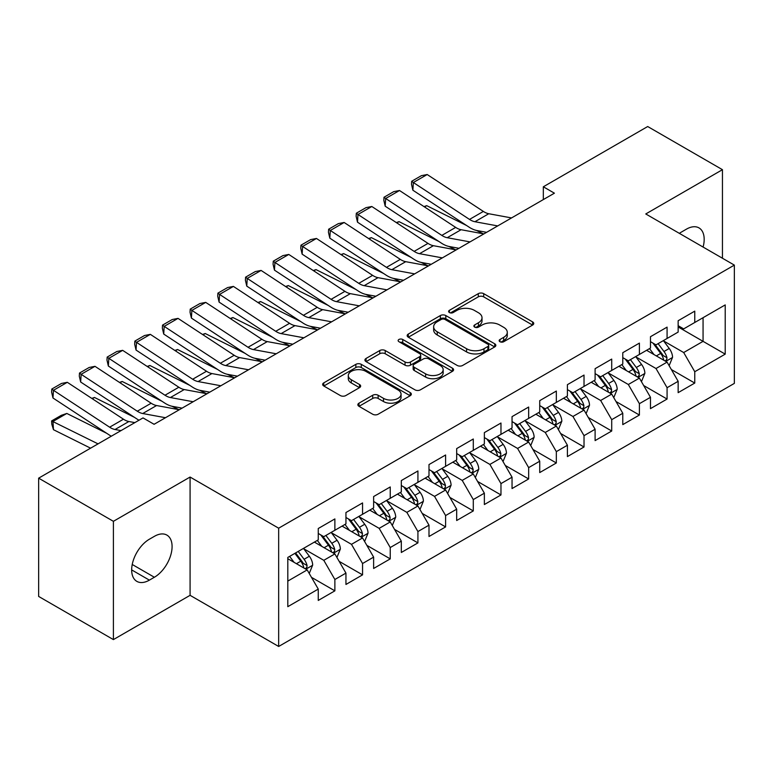<?xml version="1.0" encoding="UTF-8"?>
<svg xmlns="http://www.w3.org/2000/svg" width="773" height="773" viewBox="0 0 773 773"><rect width="100%" height="100%" fill="white"/><g stroke="black" fill="none" stroke-linecap="round" stroke-linejoin="round"><path stroke-width="1.16" d="M499.947 341.714A2.686 1.556 0 0 0 503.745 341.714L532.616 325.046A3.846 2.222 0 0 0 533.747 323.472A3.846 2.222 0 0 0 532.616 321.906L483.705 293.663A3.846 2.222 0 0 0 478.274 293.663L449.403 310.331A2.686 1.556 0 0 0 448.611 311.432A2.686 1.556 0 0 0 449.403 312.534A2.686 1.556 0 0 0 453.21 312.534L456.94 310.379A12.3 7.102 0 0 1 474.332 310.379L478.41 312.727A12.3 7.102 0 0 1 482.014 317.751A12.3 7.102 0 0 1 478.41 322.766L474.67 324.931A2.686 1.556 0 0 0 473.888 326.022A2.686 1.556 0 0 0 474.67 327.124A2.686 1.556 0 0 0 478.477 327.124L482.217 324.969A12.3 7.102 0 0 1 499.6 324.969L503.677 327.317A12.3 7.102 0 0 1 507.281 332.342A12.3 7.102 0 0 1 503.677 337.357L499.947 339.521A2.686 1.556 0 0 0 499.155 340.613A2.686 1.556 0 0 0 499.947 341.714L499.947 339.521M358.981 403.177A3.846 2.222 0 0 0 357.851 404.743A3.846 2.222 0 0 0 358.981 406.308L372.702 414.231A3.846 2.222 0 0 0 378.142 414.231L410.202 395.718A3.846 2.222 0 0 0 411.333 394.153A3.846 2.222 0 0 0 410.202 392.587L361.291 364.344A3.846 2.222 0 0 0 355.851 364.344L323.79 382.857A3.846 2.222 0 0 0 322.66 384.423A3.846 2.222 0 0 0 323.79 385.998L340.362 395.563A3.846 2.222 0 0 0 345.802 395.563L359.522 387.64A3.846 2.222 0 0 0 360.653 386.075A3.846 2.222 0 0 0 359.522 384.5L351.3 379.756A10.281 5.933 0 0 1 348.294 375.562A10.281 5.933 0 0 1 354.643 370.074A10.281 5.933 0 0 1 365.842 371.369L398.047 389.959A10.281 5.933 0 0 1 401.052 394.153A10.281 5.933 0 0 1 394.703 399.631A10.281 5.933 0 0 1 383.505 398.346L378.142 395.254A3.846 2.222 0 0 0 372.702 395.254L358.981 403.177L358.981 406.308M113.399 521.321L113.399 639.6L190.081 595.326L190.081 477.047L113.399 521.321L38.65 478.158L143.015 417.903L154.088 424.3L554.405 193.182L543.332 186.786L543.332 199.579M190.081 477.047L278.666 528.191L734.35 265.11L734.35 383.389L278.666 646.47L278.666 528.191M722.446 258.23L722.446 169.683L645.764 213.957L734.35 265.11M722.446 169.683L647.697 126.53L543.332 186.786M457.21 365.445A3.846 2.222 0 0 0 462.65 365.445L494.71 346.932A3.846 2.222 0 0 0 495.841 345.357A3.846 2.222 0 0 0 494.71 343.792L445.799 315.548A3.846 2.222 0 0 0 440.368 315.548L408.299 334.062A3.846 2.222 0 0 0 407.178 335.637A3.846 2.222 0 0 0 408.299 337.202L457.21 365.445M399.999 342.294A2.686 1.556 0 0 1 402.733 342.671L402.733 339.473L452.456 368.19A3.846 2.222 0 0 1 453.587 369.755A3.846 2.222 0 0 1 452.456 371.32L420.396 389.834A3.846 2.222 0 0 1 414.956 389.834L366.044 361.6L366.044 358.459A3.846 2.222 0 0 0 364.924 360.025A3.846 2.222 0 0 0 366.044 361.6M366.044 358.459L379.765 350.536A3.846 2.222 0 0 1 385.205 350.536L405.042 361.986A3.846 2.222 0 0 0 410.473 361.986L419.575 356.73A3.846 2.222 0 0 0 420.705 355.165A3.846 2.222 0 0 0 419.575 353.599L398.926 341.676A2.686 1.556 0 0 1 398.134 340.574A2.686 1.556 0 0 1 399.796 339.144A2.686 1.556 0 0 1 402.733 339.473M678.153 326.96L703.063 341.347L703.063 317.693L725.219 304.91L694.763 322.486L694.763 311.142L678.153 320.727L678.153 332.081L667.08 338.468L667.08 327.124L650.47 336.709L650.47 348.063L639.397 354.449L639.397 343.106L622.787 352.691L622.787 364.044L611.714 370.441L611.714 359.087L595.104 368.682L595.104 380.026L584.021 386.423L584.021 375.069L567.411 384.664L567.411 396.008L556.338 402.404L556.338 391.051L539.728 400.646L539.728 411.99L528.655 418.386L528.655 407.042L512.045 416.628L512.045 427.971L500.972 434.368L500.972 423.024L484.362 432.609L484.362 443.963L473.289 450.35L473.289 439.006L456.679 448.591L456.679 459.945L445.606 466.332L445.606 454.988L428.996 464.573L428.996 475.926L417.922 482.323L417.922 470.97L401.313 480.564L401.313 491.908L390.239 498.305L390.239 486.951L373.63 496.546L373.63 507.89L362.556 514.287L362.556 502.933L345.946 512.528L345.946 523.872L334.873 530.268L334.873 518.925L318.263 528.51L318.263 539.863L287.807 557.439L287.807 606.67L318.263 589.084L307.181 569.904L287.807 558.715M725.219 304.91L725.219 354.131L694.763 371.716L683.69 352.536L663.62 340.951M671.37 369.562L694.763 383.06L694.763 371.716M694.763 383.06L678.153 392.655L678.153 381.302L667.08 387.698L656.006 368.518L635.937 356.933M643.687 385.543L667.08 399.052L667.08 387.698M667.08 399.052L650.47 408.637L650.47 397.293L639.397 403.68L628.323 384.5L608.245 372.915M616.004 401.525L639.397 415.033L639.397 403.68M639.397 415.033L622.787 424.619L622.787 413.275L611.714 419.662L600.64 400.482L580.562 388.896M588.321 417.507L611.714 431.015L611.714 419.662M611.714 431.015L595.104 440.6L595.104 429.257L584.021 435.653L572.948 416.473L552.879 404.878M560.638 433.489L584.021 446.997L584.021 435.653M584.021 446.997L567.411 456.592L567.411 445.238L556.338 451.635L545.265 432.455L525.196 420.86M532.945 449.471L556.338 462.979L556.338 451.635M556.338 462.979L539.728 472.574L539.728 461.22L528.655 467.617L517.581 448.437L497.512 436.851M505.262 465.462L528.655 478.96L528.655 467.617M528.655 478.96L512.045 488.555L512.045 477.202L500.972 483.598L489.898 464.418L469.829 452.833M477.579 481.444L500.972 494.942L500.972 483.598M500.972 494.942L484.362 504.537L484.362 493.184L473.289 499.58L462.215 480.4L442.146 468.815M449.896 497.425L473.289 510.934L473.289 499.58M473.289 510.934L456.679 520.519L456.679 509.175L445.606 515.562L434.532 496.382L414.463 484.797M422.213 513.407L445.606 526.915L445.606 515.562M445.606 526.915L428.996 536.501L428.996 525.157L417.922 531.544L406.849 512.364L386.78 500.778M394.53 529.389L417.922 542.897L417.922 531.544M417.922 542.897L401.313 552.482L401.313 541.139L390.239 547.535L379.166 528.355L359.097 516.76M366.846 545.371L390.239 558.879L390.239 547.535M390.239 558.879L373.63 568.474L373.63 557.12L362.556 563.517L351.483 544.337L331.404 532.742M339.163 561.353L362.556 574.861L362.556 563.517M362.556 574.861L345.946 584.456L345.946 573.102L334.873 579.499L323.8 560.319L303.721 548.733M311.48 577.344L334.873 590.843L334.873 579.499M334.873 590.843L318.263 600.437L318.263 589.084M318.263 533.467L323.8 536.665L334.873 530.268M287.807 581.093L307.181 569.904M345.946 517.485L351.483 520.683L362.556 514.287M323.8 560.319L334.873 553.922L314.379 542.095M345.946 573.102L334.873 553.922M373.63 501.503L379.166 504.692L390.239 498.305M351.483 544.337L362.556 537.94L342.062 526.113M373.63 557.12L362.556 537.94M401.313 485.512L406.849 488.71L417.922 482.323M379.166 528.355L390.239 521.959L369.755 510.132M401.313 541.139L390.239 521.959M428.996 469.53L434.532 472.728L445.606 466.332M406.849 512.364L417.922 505.977L397.438 494.15M428.996 525.157L417.922 505.977M456.679 453.548L462.215 456.746L473.289 450.35M434.532 496.382L445.606 489.995L425.121 478.168M456.679 509.175L445.606 489.995M484.362 437.566L489.898 440.765L500.972 434.368M462.215 480.4L473.289 474.004L452.804 462.177M484.362 493.184L473.289 474.004M512.045 421.585L517.581 424.783L528.655 418.386M489.898 464.418L500.972 458.022L480.487 446.195M512.045 477.202L500.972 458.022M539.728 405.603L545.265 408.801L556.338 402.404M517.581 448.437L528.655 442.04L508.17 430.213M539.728 461.22L528.655 442.04M567.411 389.621L572.948 392.81L584.021 386.423M545.265 432.455L556.338 426.058L535.853 414.231M567.411 445.238L556.338 426.058M595.104 373.63L600.64 376.828L611.714 370.441M572.948 416.473L584.021 410.077L563.536 398.25M595.104 429.257L584.021 410.077M622.787 357.648L628.323 360.846L639.397 354.449M600.64 400.482L611.714 394.095L591.219 382.268M622.787 413.275L611.714 394.095M650.47 341.666L656.006 344.864L667.08 338.468M628.323 384.5L639.397 378.113L618.902 366.276M650.47 397.293L639.397 378.113M678.153 325.684L683.69 328.883L694.763 322.486M656.006 368.518L667.08 362.122L646.595 350.295M678.153 381.302L667.08 362.122M38.65 478.158L38.65 596.437L113.399 639.6M190.081 595.326L278.666 646.47M683.69 352.536L703.063 341.347L725.219 354.131M703.092 247.06A25.055 14.465 120 0 0 698.985 227.9A25.055 14.465 120 0 0 686.453 229.146L681.477 232.026A25.055 14.465 120 0 0 679.38 233.369M149.382 539.216A25.055 14.465 120 0 0 133.014 561.304A25.055 14.465 120 0 0 136.86 581.383A25.055 14.465 120 0 0 149.382 580.136L154.368 577.257A25.055 14.465 120 0 0 170.736 555.178A25.055 14.465 120 0 0 166.9 535.1A25.055 14.465 120 0 0 154.368 536.346L149.382 539.216M501.02 342.091L503.677 340.555A12.3 7.102 0 0 0 507.281 335.54L507.281 332.342M482.014 317.751L482.014 320.95A12.3 7.102 0 0 1 478.41 325.964L475.743 327.501M532.568 325.075L483.705 296.861A3.846 2.222 0 0 0 478.274 296.861L450.475 312.91M494.662 346.961L445.799 318.747A3.846 2.222 0 0 0 440.368 318.747L408.347 337.231M487.918 346.459A2.686 1.556 0 0 0 488.71 345.357A2.686 1.556 0 0 0 487.918 344.265L444.987 319.471A2.686 1.556 0 0 0 441.18 319.471L437.238 321.752A12.3 7.102 0 0 0 433.643 326.766A12.3 7.102 0 0 0 437.238 331.791L466.592 348.729A12.3 7.102 0 0 0 483.975 348.729L487.918 346.459L487.918 349.657A2.686 1.556 0 0 0 488.71 348.555L488.71 345.357M433.643 326.766L433.643 329.965A12.3 7.102 0 0 0 437.238 334.989L437.238 331.791M487.918 349.657L483.975 351.928A12.3 7.102 0 0 1 466.592 351.928L437.238 334.989M366.093 361.629L379.765 353.734L379.765 350.536M420.705 355.165L420.705 358.363A3.846 2.222 0 0 1 419.575 359.928L410.473 365.185A3.846 2.222 0 0 1 405.042 365.185L385.205 353.734A3.846 2.222 0 0 0 379.765 353.734M402.733 342.671L452.408 371.359M425.623 373.871A10.281 5.933 0 0 0 436.822 375.156A10.281 5.933 0 0 0 443.171 369.678A10.281 5.933 0 0 0 440.166 365.484L428.812 358.933A3.846 2.222 0 0 0 423.382 358.933L414.28 364.189A3.846 2.222 0 0 0 413.149 365.755A3.846 2.222 0 0 0 414.28 367.32L425.623 373.871L425.623 377.069A10.281 5.933 0 0 0 436.822 378.355A10.281 5.933 0 0 0 443.171 372.876L443.171 369.678M413.149 365.755L413.149 368.953A3.846 2.222 0 0 0 414.28 370.518L414.28 367.32M425.623 377.069L414.28 370.518M401.052 394.153L401.052 397.351A10.281 5.933 0 0 1 394.703 402.83A10.281 5.933 0 0 1 383.505 401.545L378.142 398.443A3.846 2.222 0 0 0 372.702 398.443L359.03 406.337M348.294 375.562L348.294 378.76A10.281 5.933 0 0 0 351.3 382.954L351.3 379.756M359.474 387.669L351.3 382.954M410.154 395.747L361.291 367.542A3.846 2.222 0 0 0 355.851 367.542L323.839 386.027M669.128 365.677L672.558 357.3A10.378 5.991 -120 0 0 669.244 348.468L663.369 340.613M423.991 206.594L426.715 205.666L466.631 225.532M476.497 230.441L482.883 233.62A29.364 16.958 60 0 1 483.231 233.794M653.997 354.575L649.523 348.604M647.436 350.787L646.924 350.101M665.118 361.001L666.732 359.551L666.954 357.744A10.378 5.991 -120 0 0 663.988 351.502L658.103 343.647M654.75 344.14L662.017 353.831A5.285 3.053 60 0 1 662.973 355.445L666.954 357.744M652.924 343.086L660.664 353.416A10.378 5.991 60 0 1 663.63 359.658L663.843 360.257M426.715 205.666L424.512 206.942M497.696 225.919L474.931 221.725A19.576 11.305 60 0 1 469.511 219.416L413.352 182.515L412.879 190.216L469.037 227.117A29.364 16.958 -120 0 0 477.154 230.576L486.613 232.325M511.542 217.928L488.768 213.734A19.576 11.305 60 0 1 483.357 211.425L427.189 174.524L413.352 182.515L411.69 181.269L421.382 175.674L427.189 174.524M412.879 190.216L411.507 184.351L411.69 181.269M641.445 381.659L644.875 373.282A10.378 5.991 -120 0 0 641.561 364.45L635.686 356.595M396.307 222.576L399.032 221.648L438.948 241.514M448.813 246.423L455.191 249.602A29.364 16.958 60 0 1 455.539 249.776M626.314 370.557L621.84 364.585M619.753 366.769L619.241 366.093M637.435 376.982L639.049 375.533L639.271 373.726A10.378 5.991 -120 0 0 636.305 367.484L630.42 359.629M627.067 360.121L634.333 369.823A5.285 3.053 60 0 1 635.29 371.426L639.271 373.726M625.241 359.068L632.981 369.397A10.378 5.991 60 0 1 635.947 375.639L636.16 376.238M399.032 221.648L396.829 222.924M613.762 397.641L617.192 389.263A10.378 5.991 -120 0 0 613.878 380.432L607.993 372.576M368.624 238.557L371.349 237.63L411.265 257.506M421.13 262.405L427.508 265.583A29.364 16.958 60 0 1 427.856 265.767M598.631 386.539L594.157 380.567M592.07 382.751L591.558 382.075M609.752 392.964L611.366 391.515L611.588 389.708A10.378 5.991 -120 0 0 608.622 383.466L602.737 375.62M599.384 376.103L606.641 385.804A5.285 3.053 60 0 1 607.607 387.408L611.588 389.708M597.558 375.05L605.298 385.389A10.378 5.991 60 0 1 608.264 391.621L608.477 392.23M371.349 237.63L369.146 238.905M470.013 241.901L447.238 237.707A19.576 11.305 60 0 1 441.827 235.398L385.669 198.497L385.186 206.198L441.354 243.099A29.364 16.958 -120 0 0 449.471 246.558L458.93 248.307M483.859 233.91L461.085 229.716A19.576 11.305 60 0 1 455.674 227.407L399.506 190.506L385.669 198.497L384.007 197.25L393.699 191.656L399.506 190.506M385.186 206.198L383.823 200.333L384.007 197.25M442.33 257.882L419.555 253.689A19.576 11.305 60 0 1 414.144 251.38L357.986 214.488L357.503 222.18L413.671 259.081A29.364 16.958 -120 0 0 421.787 262.549L431.247 264.289M456.176 249.892L433.402 245.698A19.576 11.305 60 0 1 427.991 243.389L371.823 206.497L357.986 214.488L356.324 213.232L366.016 207.637L371.823 206.497M357.503 222.18L356.131 216.314L356.324 213.232M586.079 413.623L589.509 405.245A10.378 5.991 -120 0 0 586.195 396.414L580.31 388.558M340.941 254.549L343.666 253.612L383.582 273.487M393.447 278.396L399.825 281.565A29.364 16.958 60 0 1 400.172 281.749M570.938 402.52L566.474 396.559M564.377 398.733L563.875 398.056M582.069 408.946L583.683 407.497L583.905 405.69A10.378 5.991 -120 0 0 580.938 399.448L575.054 391.602M571.701 392.085L578.958 401.786A5.285 3.053 60 0 1 579.924 403.39L583.905 405.69M569.875 391.032L577.615 401.371A10.378 5.991 60 0 1 580.581 407.613L580.794 408.212M343.666 253.612L341.463 254.887M558.386 429.604L561.826 421.227A10.378 5.991 -120 0 0 558.512 412.396L552.627 404.55M313.258 270.531L315.983 269.603L355.899 289.469M365.755 294.378L372.142 297.557A29.364 16.958 60 0 1 372.489 297.731M543.255 418.502L538.791 412.54M536.694 414.714L536.191 414.038M554.386 424.928L555.99 423.488L556.222 421.671A10.378 5.991 -120 0 0 553.255 415.43L547.371 407.584M544.008 408.076L551.275 417.768A5.285 3.053 60 0 1 552.241 419.372L556.222 421.671M542.192 407.023L549.932 417.352A10.378 5.991 60 0 1 552.898 423.594L553.11 424.193M315.983 269.603L313.78 270.869M414.647 273.874L391.872 269.671A19.576 11.305 60 0 1 386.461 267.361L330.303 230.47L329.82 238.161L385.988 275.062A29.364 16.958 -120 0 0 394.104 278.531L403.564 280.27M428.484 265.883L405.719 261.68A19.576 11.305 60 0 1 400.308 259.37L344.14 222.479L330.303 230.47L328.641 229.223L338.332 223.629L344.14 222.479M329.82 238.161L328.448 232.296L328.641 229.223M386.964 289.856L364.189 285.662A19.576 11.305 60 0 1 358.778 283.343L302.61 246.452L302.137 254.153L358.305 291.044A29.364 16.958 -120 0 0 366.421 294.513L375.881 296.252M400.801 281.865L378.036 277.671A19.576 11.305 60 0 1 372.615 275.352L316.457 238.461L302.61 246.452L300.958 245.205L310.649 239.611L316.457 238.461M302.137 254.153L300.765 248.278L300.958 245.205M530.703 445.586L534.133 437.218A10.378 5.991 -120 0 0 530.829 428.377L524.944 420.531M285.575 286.512L288.3 285.585L328.216 305.451M338.072 310.36L344.458 313.538A29.364 16.958 60 0 1 344.806 313.712M515.572 434.484L511.108 428.522M509.011 430.696L508.508 430.02M526.703 440.91L528.307 439.47L528.539 437.653A10.378 5.991 -120 0 0 525.563 431.421L519.688 423.565M516.325 424.058L523.592 433.75A5.285 3.053 60 0 1 524.558 435.354L528.539 437.653M514.509 423.005L522.248 433.334A10.378 5.991 60 0 1 525.215 439.576L525.427 440.175M288.3 285.585L286.097 286.851M359.281 305.837L336.506 301.644A19.576 11.305 60 0 1 331.095 299.335L274.927 262.434L274.454 270.135L330.622 307.026A29.364 16.958 -120 0 0 338.738 310.495L348.198 312.234M373.117 297.847L350.353 293.653A19.576 11.305 60 0 1 344.932 291.344L288.773 254.443L274.927 262.434L273.275 261.187L282.966 255.592L288.773 254.443M274.454 270.135L273.082 264.269L273.275 261.187M503.02 461.578L506.45 453.2A10.378 5.991 -120 0 0 503.146 444.359L497.261 436.513M257.892 302.494L260.617 301.567L300.533 321.433M310.388 326.341L316.775 329.52A29.364 16.958 60 0 1 317.123 329.694M487.889 450.475L483.425 444.504M481.328 446.688L480.825 446.002M499.02 456.901L500.624 455.452L500.856 453.645A10.378 5.991 -120 0 0 497.88 447.403L492.005 439.547M488.642 440.04L495.908 449.731A5.285 3.053 60 0 1 496.865 451.335L500.856 453.645M486.816 438.987L494.565 449.316A10.378 5.991 60 0 1 497.532 455.558L497.744 456.157M260.617 301.567L258.414 302.832M331.598 321.819L308.823 317.626A19.576 11.305 60 0 1 303.412 315.316L247.244 278.415L246.771 286.116L302.929 323.008A29.364 16.958 -120 0 0 311.055 326.477L320.505 328.216M345.434 313.828L322.66 309.635A19.576 11.305 60 0 1 317.249 307.325L261.09 270.424L247.244 278.415L245.592 277.169L255.283 271.574L261.09 270.424M246.771 286.116L245.399 280.251L245.592 277.169M475.337 477.559L478.767 469.182A10.378 5.991 -120 0 0 475.463 460.35L469.578 452.495M230.209 318.476L232.924 317.548L272.85 337.415M282.705 342.323L289.092 345.502A29.364 16.958 60 0 1 289.44 345.676M460.206 466.457L455.732 460.486M453.645 462.669L453.133 461.983M471.337 472.883L472.941 471.433L473.173 469.626A10.378 5.991 -120 0 0 470.197 463.385L464.322 455.529M460.959 456.022L468.225 465.713A5.285 3.053 60 0 1 469.182 467.327L473.173 469.626M459.133 454.968L466.873 465.298A10.378 5.991 60 0 1 469.849 471.54L470.052 472.139M232.924 317.548L230.721 318.824M303.915 337.801L281.14 333.607A19.576 11.305 60 0 1 275.729 331.298L219.561 294.397L219.088 302.098L275.246 338.999A29.364 16.958 -120 0 0 283.372 342.458L292.822 344.207M317.751 329.81L294.977 325.617A19.576 11.305 60 0 1 289.566 323.307L233.407 286.406L219.561 294.397L217.909 293.151L227.591 287.556L233.407 286.406M219.088 302.098L217.715 296.233L217.909 293.151M447.654 493.541L451.084 485.164A10.378 5.991 -120 0 0 447.78 476.332L441.895 468.477M202.526 334.458L205.241 333.53L245.167 353.396M255.022 358.305L261.409 361.484A29.364 16.958 60 0 1 261.757 361.658M432.522 482.439L428.049 476.468M425.962 478.651L425.45 477.975M443.654 488.865L445.258 487.415L445.48 485.608A10.378 5.991 -120 0 0 442.514 479.366L436.629 471.52M433.276 472.003L440.542 481.705A5.285 3.053 60 0 1 441.499 483.309L445.48 485.608M431.45 470.95L439.19 481.279A10.378 5.991 60 0 1 442.166 487.521L442.369 488.121M205.241 333.53L203.038 334.806M276.222 353.783L253.457 349.589A19.576 11.305 60 0 1 248.046 347.28L191.878 310.388L191.404 318.08L247.563 354.981A29.364 16.958 -120 0 0 255.689 358.44L265.139 360.189M290.068 345.792L267.294 341.598A19.576 11.305 60 0 1 261.883 339.289L205.724 302.388L191.878 310.388L190.226 309.132L199.907 303.538L205.724 302.388M191.404 318.08L190.032 312.215L190.226 309.132M419.971 509.523L423.401 501.146A10.378 5.991 -120 0 0 420.087 492.314L414.212 484.458M174.833 350.449L177.558 349.512L217.474 369.388M227.339 374.287L233.726 377.466A29.364 16.958 60 0 1 234.074 377.649M404.839 498.421L400.366 492.449M398.279 494.633L397.766 493.957M415.971 504.846L417.575 503.397L417.797 501.59A10.378 5.991 -120 0 0 414.83 495.348L408.946 487.502M405.593 487.985L412.859 497.686A5.285 3.053 60 0 1 413.816 499.29L417.797 501.59M403.767 486.932L411.507 497.271A10.378 5.991 60 0 1 414.483 503.503L414.686 504.112M177.558 349.512L175.355 350.787M248.539 369.774L225.774 365.571A19.576 11.305 60 0 1 220.353 363.262L164.195 326.37L163.721 334.062L219.88 370.963A29.364 16.958 -120 0 0 227.996 374.432L237.456 376.171M262.385 361.774L239.611 357.58A19.576 11.305 60 0 1 234.2 355.271L178.032 318.379L164.195 326.37L162.533 325.124L172.224 319.529L178.032 318.379M163.721 334.062L162.349 328.196L162.533 325.124M392.288 525.505L395.718 517.127A10.378 5.991 -120 0 0 392.404 508.296L386.529 500.45M147.15 366.431L149.875 365.494L189.791 385.369M199.656 390.278L206.043 393.457A29.364 16.958 60 0 1 206.391 393.631M377.156 514.403L372.683 508.441M370.596 510.615L370.083 509.938M388.278 520.828L389.892 519.379L390.114 517.572A10.378 5.991 -120 0 0 387.147 511.33L381.263 503.484M377.91 503.967L385.176 513.668A5.285 3.053 60 0 1 386.133 515.272L390.114 517.572M376.084 502.914L383.823 513.253A10.378 5.991 60 0 1 386.79 519.495L387.002 520.094M149.875 365.494L147.672 366.769M220.856 385.756L198.091 381.553A19.576 11.305 60 0 1 192.67 379.243L136.512 342.352L136.038 350.053L192.197 386.944A29.364 16.958 -120 0 0 200.313 390.413L209.773 392.153M234.702 377.765L211.928 373.562A19.576 11.305 60 0 1 206.517 371.253L150.349 334.361L136.512 342.352L134.85 341.106L144.541 335.511L150.349 334.361M136.038 350.053L134.666 344.178L134.85 341.106M364.605 541.486L368.035 533.109A10.378 5.991 -120 0 0 364.721 524.278L358.846 516.432M119.467 382.413L122.192 381.485L162.108 401.351M171.973 406.26L178.35 409.439A29.364 16.958 60 0 1 178.698 409.613M349.473 530.384L345 524.423M342.912 526.597L342.4 525.92M360.595 536.81L362.208 535.37L362.431 533.554A10.378 5.991 -120 0 0 359.464 527.312L353.58 519.466M350.227 519.958L357.493 529.65A5.285 3.053 60 0 1 358.45 531.254L362.431 533.554M348.401 518.905L356.14 529.234A10.378 5.991 60 0 1 359.107 535.476L359.319 536.076M122.192 381.485L119.989 382.751M193.173 401.738L170.398 397.544A19.576 11.305 60 0 1 164.987 395.235L108.829 358.334L108.346 366.035L164.514 402.926A29.364 16.958 -120 0 0 172.63 406.395L182.09 408.134M207.019 393.747L184.245 389.553A19.576 11.305 60 0 1 178.834 387.234L122.665 350.343L108.829 358.334L107.167 357.087L116.858 351.493L122.665 350.343M108.346 366.035L106.983 360.16L107.167 357.087M336.922 557.468L340.352 549.101A10.378 5.991 -120 0 0 337.038 540.259L331.153 532.413M91.784 398.395L94.509 397.467L134.425 417.333M321.79 546.376L317.317 540.404M315.229 542.578L314.717 541.902M332.912 552.792L334.525 551.352L334.748 549.535A10.378 5.991 -120 0 0 331.781 543.303L325.897 535.447M322.544 535.94L329.8 545.632A5.285 3.053 60 0 1 330.767 547.236L334.748 549.535M320.718 534.887L328.457 545.216A10.378 5.991 60 0 1 331.424 551.458L331.636 552.057M94.509 397.467L92.306 398.733M165.49 417.72L142.715 413.526A19.576 11.305 60 0 1 137.304 411.217L81.146 374.316L80.663 382.017L136.831 418.908A29.364 16.958 -120 0 0 139.014 420.212M153.489 423.952L154.407 424.116M179.336 409.729L156.561 405.535A19.576 11.305 60 0 1 151.15 403.226L94.982 366.325L81.146 374.316L79.484 373.069L89.175 367.475L94.982 366.325M80.663 382.017L79.29 376.151L79.484 373.069M309.239 573.46L312.669 565.082A10.378 5.991 -120 0 0 309.355 556.241L303.47 548.395M66.826 413.449L52.979 421.44L53.463 429.691L51.801 424.222L51.607 420.927L61.299 415.333L66.826 413.449L106.742 433.315M294.098 562.358L289.633 556.386M51.607 420.927L98.045 443.866M90.596 448.176L53.463 429.691M305.229 568.783L306.833 567.334L307.065 565.527A10.378 5.991 -120 0 0 304.098 559.285L298.214 551.429M295.615 552.937L302.117 561.613A5.285 3.053 60 0 1 303.084 563.227L307.065 565.527M294.89 553.352L300.774 561.198A10.378 5.991 60 0 1 303.741 567.44L303.953 568.039M121.013 430.609L115.032 429.508A19.576 11.305 60 0 1 109.621 427.198L53.463 390.297L52.979 397.998L109.148 434.899A29.364 16.958 -120 0 0 111.331 436.204M134.86 422.618L128.878 421.517A19.576 11.305 60 0 1 123.467 419.208L67.299 382.306L53.463 390.297L51.801 389.051L61.492 383.456L67.299 382.306M52.979 397.998L51.607 392.133L51.801 389.051M503.677 340.555L503.677 337.357M474.67 327.124L474.67 324.931M478.41 325.964L478.41 322.766M449.403 312.534L449.403 310.331M478.274 296.861L478.274 293.663M483.705 296.861L483.705 293.663M532.616 325.046L532.616 321.906M408.299 337.202L408.299 334.062M440.368 318.747L440.368 315.548M445.799 318.747L445.799 315.548M494.71 346.932L494.71 343.792M466.592 351.928L466.592 348.729M483.975 351.928L483.975 348.729M385.205 353.734L385.205 350.536M405.042 365.185L405.042 361.986M410.473 365.185L410.473 361.986M419.575 359.928L419.575 356.73M452.456 371.32L452.456 368.19M372.702 398.443L372.702 395.254M378.142 398.443L378.142 395.254M383.505 401.545L383.505 398.346M359.522 387.64L359.522 384.5M323.79 385.998L323.79 382.857M355.851 367.542L355.851 364.344M361.291 367.542L361.291 364.344M410.202 395.718L410.202 392.587M131.671 569.904L149.382 580.136M132.231 564.474L154.368 577.257M665.775 361.377L672.491 357.503M663.988 351.502L669.244 348.468M656.335 355.918L660.664 353.416M474.931 221.725L488.768 213.734M469.511 219.416L483.357 211.425M638.092 377.359L644.808 373.485M636.305 367.484L641.561 364.45M628.642 371.9L632.981 369.397M610.409 393.341L617.125 389.466M608.622 383.466L613.878 380.432M600.959 387.891L605.298 385.389M447.238 237.707L461.085 229.716M441.827 235.398L455.674 227.407M419.555 253.689L433.402 245.698M414.144 251.38L427.991 243.389M582.726 409.323L589.441 405.448M580.938 399.448L586.195 396.414M573.276 403.873L577.615 401.371M555.043 425.305L561.758 421.43M553.255 415.43L558.512 412.396M545.593 419.855L549.932 417.352M391.872 269.671L405.719 261.68M386.461 267.361L400.308 259.37M364.189 285.662L378.036 277.671M358.778 283.343L372.615 275.352M527.36 441.286L534.066 437.412M525.563 431.421L530.829 428.377M517.91 435.837L522.248 433.334M336.506 301.644L350.353 293.653M331.095 299.335L344.932 291.344M499.677 457.278L506.383 453.393M497.88 447.403L503.146 444.359M490.227 451.819L494.565 449.316M308.823 317.626L322.66 309.635M303.412 315.316L317.249 307.325M471.984 473.26L478.7 469.385M470.197 463.385L475.463 460.35M462.544 467.8L466.873 465.298M281.14 333.607L294.977 325.617M275.729 331.298L289.566 323.307M444.301 489.241L451.017 485.367M442.514 479.366L447.78 476.332M434.861 483.782L439.19 481.279M253.457 349.589L267.294 341.598M248.046 347.28L261.883 339.289M416.618 505.223L423.333 501.348M414.83 495.348L420.087 492.314M407.178 499.773L411.507 497.271M225.774 365.571L239.611 357.58M220.353 363.262L234.2 355.271M388.935 521.205L395.65 517.33M387.147 511.33L392.404 508.296M379.495 515.755L383.823 513.253M198.091 381.553L211.928 373.562M192.67 379.243L206.517 371.253M361.252 537.187L367.967 533.312M359.464 527.312L364.721 524.278M351.802 531.737L356.14 529.234M170.398 397.544L184.245 389.553M164.987 395.235L178.834 387.234M333.569 553.178L340.284 549.294M331.781 543.303L337.038 540.259M324.119 547.719L328.457 545.216M142.715 413.526L156.561 405.535M137.304 411.217L151.15 403.226M305.886 569.16L312.601 565.285M304.098 559.285L309.355 556.241M296.436 563.701L300.774 561.198M115.032 429.508L128.878 421.517M109.621 427.198L123.467 419.208"/></g></svg>
